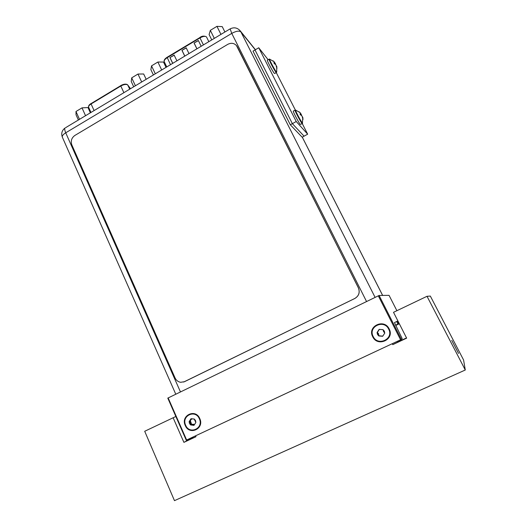<?xml version="1.0" encoding="UTF-8"?>
<svg xmlns="http://www.w3.org/2000/svg" width="527" height="527" viewBox="0 0 527 527"><rect width="100%" height="100%" fill="white"/><g stroke="black" fill="none" stroke-linecap="round" stroke-linejoin="round"><path stroke-width="0.79" d="M168.146 397.905L186.63 440.005L186.242 440.17L167.79 398.116L379.104 295.463L389.058 295.344L396.884 310.699M397.878 320.91L394.466 322.603L402.22 338.696L401.39 339.428L186.63 440.005M398.452 324.158L398.056 323.367L398.919 322.959M379.104 295.463L401.39 339.428M185.24 425.46C189.358 435.842 204.674 428.675 199.779 418.583C195.557 408.208 180.405 415.467 185.24 425.46M378.3 295.818L400.592 339.823M372.694 336.713C377.576 347.53 394.94 339.395 389.17 328.914C384.17 318.11 366.996 326.332 372.694 336.713M230.141 28.873L231.761 33.392C236.129 31.034 239.179 30.54 240.911 31.923L239.627 30.151M366.548 301.53L231.761 33.392L65.723 132.797C64.735 130.492 64.492 128.911 64.992 128.048C61.903 130.446 61.027 133.489 62.357 137.198C61.975 135.926 63.095 134.457 65.723 132.797L180.465 391.923M196.907 48.827L194.061 43.036L198.33 40.467L201.182 46.264M172.704 63.365L169.925 57.595L174.121 55.065L176.914 60.836M184.753 56.125L181.947 50.348L186.176 47.792L188.995 53.583M194.061 43.036L198.402 40.605M196.953 48.8L194.18 43.155M169.925 57.595L174.193 55.21M172.764 63.326L170.056 57.7M181.947 50.348L186.242 47.937M184.806 56.093L182.065 50.46M75.987 111.5L76.033 114.774L78.378 120.011L76.033 114.774L75.987 111.5L79.498 119.339L75.987 111.5L82.008 107.864L85.545 115.709L82.008 107.864L75.987 111.5M87.996 107.561L82.008 107.864L87.996 107.561L90.367 112.811L87.996 107.561M151.532 65.868L150.874 69.65L153.397 74.959L150.874 69.65L151.532 65.868L155.307 73.813L151.532 65.868L157.883 62.028L161.684 69.979L157.883 62.028L151.532 65.868M163.489 62.048L157.883 62.028L163.489 62.048L166.038 67.37L163.489 62.048M131.704 77.844L131.236 81.494L133.706 86.784L131.236 81.494L131.704 77.844L135.413 85.763L131.704 77.844L137.969 74.057L141.697 81.988L137.969 74.057L131.704 77.844M143.673 73.991L137.969 74.057L143.673 73.991L146.177 79.294L143.673 73.991M210.332 30.349L209.1 34.545L211.762 39.907L209.1 34.545L210.332 30.349L214.318 38.372L210.332 30.349L216.946 26.35L220.958 34.387L216.946 26.35L210.332 30.349M222.229 26.633L216.946 26.35L222.229 26.633L224.917 32.009L222.229 26.633M302.314 123.68L307.669 134.187L304.079 136.164L292.366 123.661L255.015 49.96L253.026 51.132L290.318 124.8L292.366 123.661L255.015 49.96L258.744 47.766L268.131 59.722M307.669 134.187L296.227 121.513L292.366 123.661L304.079 136.164L302.169 137.218L290.318 124.8M276.3 72.64L295.364 110.044M296.227 121.513L258.744 47.766M302.801 118.792L302.076 116.138L300.153 114.346M302.729 118.088L303.065 119.313M300.37 112.956L301.701 115.676M302.281 116.586L302.92 117.982M300.476 114.148L300.397 114.833M301.082 115.176L300.719 114.59L301.339 114.247M300.225 114.287L300.759 113.555L299.059 111.75M299.949 113.99L300.64 114.049M293.407 111.072L293.262 111.151C293.15 112.126 298.961 123.081 300.304 124.438L302.208 123.634M276.688 67.64L275.957 64.992L274.04 63.181M276.635 67.067L276.998 68.24M274.521 62.226L275.799 64.781M276.286 65.75L276.859 66.936M274.343 62.976L274.521 63.872M274.883 63.938L275.344 63.359M274.106 63.115L274.679 62.489L273.105 60.809M273.816 62.739L274.514 62.878M267.426 60.131L267.301 60.21C267.182 61.086 272.736 71.494 274.264 73.279L274.686 73.51L276.253 72.607M236.432 45.506L358.4 287.834C360.139 292.38 358.953 295.924 354.842 298.473L183.653 382.042M237.275 46.784L236.682 45.823C234.251 43.069 231.274 42.582 227.756 44.354L74.867 135.446C71.56 137.876 70.552 141.025 71.837 144.905L175.063 377.931C176.229 380.375 178.073 381.831 180.59 382.299L184.457 381.713L354.803 298.473C358.913 295.924 360.099 292.373 358.36 287.834L237.361 46.883M185.662 425.263C189.542 435.045 203.969 428.286 199.358 418.781C195.385 409.011 181.097 415.843 185.662 425.263M190.036 420.941L190.069 421.672L190.063 420.928M189.134 421.613L191.024 418.715L194.391 419.123L195.53 420.592L195.86 422.45L193.962 425.355L190.596 424.933L189.457 423.464L189.134 421.613L191.024 418.715L194.186 419.031L195.86 422.45L193.962 425.355L192.401 424.564L190.596 424.933L190.517 422.964L189.134 421.613M189.806 421.053L191.815 418.879M190.497 424.472L191.466 423.991L190.379 420.777M191.466 423.991L191.874 424.498L193.152 424.195L192.401 424.564M194.358 424.604L193.152 424.195M373.169 336.489C377.767 346.68 394.124 339.013 388.689 329.138C383.985 318.96 367.8 326.7 373.169 336.489M377.068 332.504L379.176 329.368L383.024 329.685L384.354 331.193L384.763 333.136L382.648 336.279L378.801 335.956L377.477 334.447L377.068 332.504L379.176 329.368L383.043 329.691L383.577 331.555L384.763 333.136L382.648 336.279L378.801 335.962L378.426 333.993L377.068 332.504M377.714 331.938L379.348 329.329M378.617 335.501L378.649 333.874L377.437 332.577L377.556 332.023M378.906 335.343L379.117 335.785L382.082 336.121M382.819 336.14L381.93 336.015M175.847 416.488L144.701 431.277L174.477 500.65L465.288 370L463.576 359.974L430.328 296.075L427.008 296.299L465.288 370M195.583 435.816L195.978 436.718L183.91 442.364L173.1 417.7M397.621 341.213L397.766 342.168L392.773 344.645L406.646 338.156L393.511 312.313L427.008 296.299M195.978 436.718L193.198 437.937L192.836 437.1M186.275 440.157L186.598 440.888L193.106 437.72M186.598 440.888L183.91 442.364M395.606 325.212L399.15 323.413M399.328 323.749L395.718 325.442M398.004 341.964L406.515 337.899M451.744 340.337L458.556 353.446L451.744 340.337M397.477 321.101L398.517 323.15L397.463 321.108M302.267 137.158L382.622 295.423M255.305 49.788L240.911 31.923L375.092 297.373M255.417 49.722L240.378 31.034C237.433 27.635 233.962 26.949 229.956 28.978L65.611 127.679M129.721 89.182L127.705 84.919M127.797 85.064L130.525 88.694L127.336 84.577C125.689 83.747 123.483 84.089 120.709 85.618L120.808 86.026C123.647 84.485 125.874 84.07 127.481 84.775L127.797 85.064M120.828 85.624L91.138 103.542M94.089 110.578L91.085 103.964L120.808 86.026L123.891 92.68M88.635 107.304C88.332 106.322 89.149 105.209 91.085 103.964L91.006 103.549C88.984 104.86 88.193 106.111 88.635 107.304L90.96 112.455M208.844 41.659L206.61 37.147L208.85 41.659M206.426 36.877L206.353 36.765C203.982 35.711 201.815 35.961 199.838 37.516L199.983 37.911C202.948 36.297 205.095 35.955 206.426 36.877M170.498 64.689L167.125 57.344M166.749 66.942L164.246 61.725C163.897 60.546 164.865 59.215 167.151 57.726L199.983 37.911L203.435 44.907M199.917 37.542L167.026 57.324C164.668 58.866 163.745 60.335 164.246 61.725M300.126 112.666L295.522 110.051C295.192 110.578 301.049 121.678 302.386 123.061L302.841 117.495M302.603 123.259L302.043 123.476C300.713 122.112 294.896 111.144 294.995 110.183L295.726 110.103M293.262 111.151L295.133 110.103M274.192 61.797L269.514 59.09C269.192 59.551 274.778 70.084 276.3 71.889L276.688 72.041L276.754 66.297M276.635 72.225L275.964 72.298C274.448 70.506 268.895 60.091 268.994 59.222L269.699 59.136M267.301 60.21L269.119 59.149M190.965 424.993L190.491 424.498M189.371 421.982L189.312 421.304M190.866 419.051L191.518 418.741M193.607 425.249L194.265 424.92M189.404 421.995L190.372 421.521M392.773 344.645L392.299 343.703M397.345 341.344L397.766 342.168M397.931 323.98L396.673 321.496M302.287 137.152L382.655 295.416M62.357 137.198L175.774 394.203M191.874 424.498L190.853 425.006M396.686 321.49L397.944 323.973"/></g></svg>
